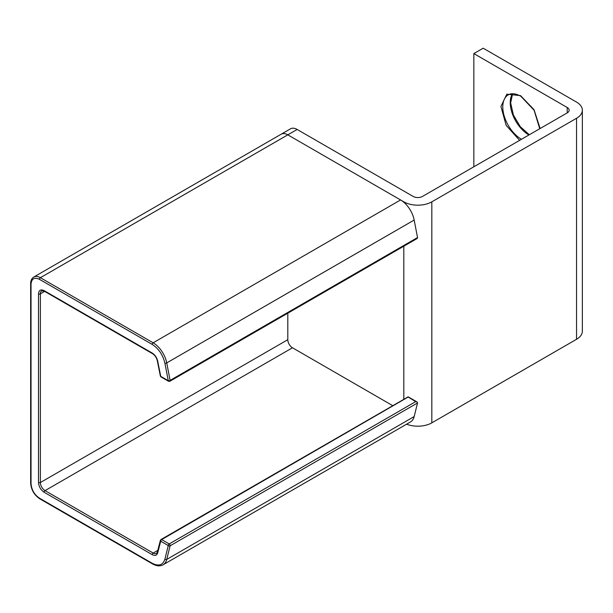 <?xml version="1.0" encoding="UTF-8"?>
<svg xmlns="http://www.w3.org/2000/svg" width="613" height="613" viewBox="0 0 613 613"><rect width="100%" height="100%" fill="white"/><g stroke="black" fill="none" stroke-linecap="round" stroke-linejoin="round"><path stroke-width="0.92" d="M519.617 140.362L506.146 125.358L500.928 106.424L506.844 94.157L520.529 95.636L534.038 109.666L540.114 128.531M406.618 424.188A19.808 11.432 0 0 0 431.828 422.847L576.549 339.288L576.549 118.271L431.828 201.83A19.808 11.432 180 0 1 403.814 201.83L403.814 202.267M576.549 118.271A19.808 11.432 0 0 0 582.35 110.187A19.808 11.432 0 0 0 576.549 102.103L483.182 48.197L473.841 53.584L567.209 107.49A6.605 3.808 180 0 1 569.148 110.187A6.605 3.808 180 0 1 567.209 112.884L422.487 196.436A6.605 3.808 180 0 1 413.154 196.436L297.136 129.458A13.202 7.624 -120 0 0 290.531 128.799L281.198 134.193A13.202 7.624 60 0 1 287.803 134.845L403.814 201.83M576.549 339.288A19.808 11.432 0 0 0 582.35 331.204L582.35 110.187M297.136 129.458L287.803 134.845A13.202 7.624 -120 0 0 281.198 134.193L33.769 277.038A13.202 7.624 60 0 1 40.374 277.697L287.803 134.845L400.58 199.953A19.808 11.432 60 0 1 414.166 220.052L417.53 237.553A1.318 0.759 -120 0 1 417.56 237.829L417.016 238.587L169.862 381.278A1.318 0.759 60 0 0 170.107 380.397L417.53 237.553M473.841 53.584L473.841 166.79M287.803 313.189L287.803 339.686A6.605 3.808 -120 0 0 292.47 347.778L392.795 405.699M414.166 416.572L417.53 402.956A1.318 0.759 -120 0 0 417.56 402.71L417.016 401.952L415.691 401.638L169.203 543.946A1.318 0.759 60 0 1 170.107 545.808L166.736 559.416A19.808 11.432 60 0 1 163.058 564.803L410.48 421.951A19.808 11.432 60 0 0 414.166 416.572L166.736 559.416A1.318 0.927 -166.1 0 1 164.897 559.171L168.268 545.562L160.721 541.21L157.679 552.972C156.813 555.493 155.005 556.06 152.254 554.681L44.105 492.239C40.726 489.887 38.857 486.653 38.504 482.538L38.504 293.865C38.857 290.164 40.726 289.083 44.105 290.631L152.254 353.073C155.005 354.866 156.805 357.517 157.679 361.042L160.721 376.321L168.268 380.681L164.897 363.18C162.912 354.904 158.69 348.659 152.216 344.422L39.439 279.313A1.318 0.759 -60 0 1 40.374 277.697L153.15 342.805A19.808 11.432 60 0 1 166.736 362.904L170.107 380.397A1.318 0.552 -10.9 0 1 168.268 380.681A1.318 0.759 -60 0 0 168.537 381.278L160.997 376.926L160.361 376.045A1.318 0.544 -11.3 0 0 160.721 376.321A1.318 0.759 120 0 0 160.997 376.926M160.752 539.877A1.318 0.759 60 0 1 160.997 539.524A1.318 0.759 60 0 1 161.656 539.593L408.151 397.04L415.691 401.638M31.033 483.619L31.033 284.164A1.318 0.759 180 0 1 30.65 283.627L30.65 483.082A1.318 0.759 180 0 0 31.033 483.619C31.562 489.779 34.359 494.637 39.439 498.17L152.216 563.286C158.683 566.519 162.912 565.155 164.897 559.171M521.464 139.297A26.405 15.248 60 0 1 504.208 116.026A26.405 15.248 60 0 1 508.254 94.862C511.487 92.992 515.671 93.452 520.805 96.241L534.069 110.202L539.746 128.738M512.468 93.743A26.405 15.248 -120 0 0 528.927 134.983M431.828 201.83L431.828 422.847M403.814 246.211L403.814 399.331M567.209 112.884L567.209 107.49M292.47 347.778L45.04 490.622L153.189 553.064L157.763 550.42M44.657 291.397L40.374 293.865L40.374 482.538L287.803 339.686M414.166 220.052L166.736 362.904A1.318 0.552 169.1 0 1 164.897 363.18M400.58 199.953L153.15 342.805A1.318 0.759 120 0 0 152.216 344.422M417.53 402.956L170.107 545.808A1.318 0.927 -166.1 0 1 168.268 545.562A1.318 0.759 -60 0 1 169.203 543.946L161.656 539.593A1.318 0.759 120 0 0 160.721 541.21A1.318 0.927 -165.5 0 1 160.376 540.337L157.334 552.098A1.318 0.927 14.5 0 0 157.679 552.972M31.033 284.164C31.57 278.624 34.374 277.007 39.439 279.313M30.65 483.082C31.163 489.756 34.19 494.99 39.715 498.775A1.318 0.759 -60 0 1 39.439 498.17M157.334 552.098L156.491 553.393A6.605 3.808 60 0 1 153.189 553.064A1.318 0.759 -60 0 0 152.254 554.681M38.504 482.538A1.318 0.759 0 0 0 40.374 482.538A6.605 3.808 60 0 0 45.04 490.622A1.318 0.759 120 0 0 44.105 492.239M44.105 290.631A1.318 0.759 120 0 0 44.381 291.236L41.738 290.846A6.605 3.808 60 0 0 40.374 293.865A1.318 0.759 180 0 1 38.504 293.865M157.679 361.042A1.318 0.544 168.7 0 1 157.311 360.758C156.507 357.578 154.905 355.218 152.53 353.678A1.318 0.759 -60 0 1 152.254 353.073M39.715 498.775L152.491 563.891A1.318 0.759 -60 0 1 152.216 563.286M169.203 381.217A1.318 0.759 -60 0 1 168.537 381.278L169.862 381.278M512.591 93.743L510.66 102.915L513.388 114.976L520.215 126.607L529.318 134.76M160.376 540.337L160.997 539.524L408.151 396.833L417.016 401.952M33.769 277.038C31.73 278.302 30.688 280.493 30.65 283.627M152.53 353.678L44.381 291.236M160.361 376.045L157.311 360.758M152.491 563.891C156.468 566.136 159.993 566.443 163.058 564.803"/></g></svg>
